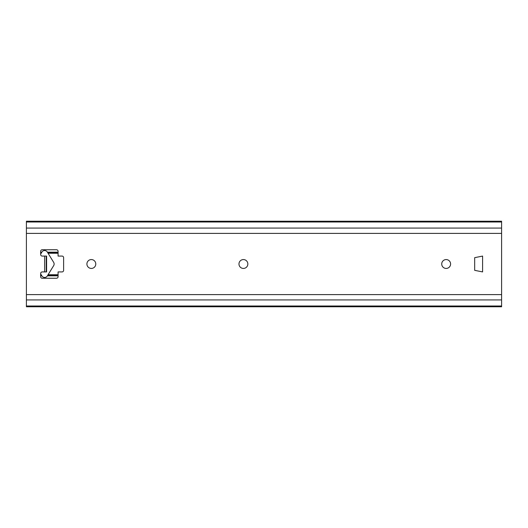 <?xml version="1.0" encoding="UTF-8"?>
<svg xmlns="http://www.w3.org/2000/svg" width="528" height="528" viewBox="0 0 528 528"><rect width="100%" height="100%" fill="white"/><g stroke="black" fill="none" stroke-linecap="round" stroke-linejoin="round"><path stroke-width="0.79" d="M450.595 264A4.435 4.435 0 0 1 443.942 267.841A4.435 4.435 0 0 1 443.942 260.159A4.435 4.435 0 0 1 450.595 264M247.843 264A4.435 4.435 0 0 1 241.19 267.841A4.435 4.435 0 0 1 241.19 260.159A4.435 4.435 0 0 1 247.843 264M95.779 264A4.435 4.435 0 0 1 89.126 267.841A4.435 4.435 0 0 1 89.126 260.159A4.435 4.435 0 0 1 95.779 264M46.2 271.92L46.2 256.08L42.24 256.08A1.584 1.584 0 0 1 40.656 254.496L40.656 251.328A1.584 1.584 0 0 1 42.24 249.744L56.496 249.744A1.584 1.584 0 0 1 58.08 251.328L58.08 256.08L62.04 256.08A1.584 1.584 0 0 1 63.624 257.664L63.624 270.336A1.584 1.584 0 0 1 62.04 271.92L58.08 271.92L58.08 276.672A1.584 1.584 0 0 1 56.496 278.256L42.24 278.256A1.584 1.584 0 0 1 40.656 276.672L40.656 273.504A1.584 1.584 0 0 1 42.24 271.92L46.596 271.92L46.596 256.08L46.2 256.08M501.6 306.009L26.4 306.009L26.4 306.768L501.6 306.768L501.6 221.232L26.4 221.232L26.4 233.396L501.6 233.396M501.6 294.604L26.4 294.604L26.4 233.396M482.592 271.92L474.672 270.336L474.672 257.664L482.592 256.08L482.592 271.92M26.4 294.604L26.4 299.93L501.6 299.93M26.4 306.009L26.4 299.93M40.656 273.907L41.917 275.959A3.168 3.168 0 0 0 47.315 275.959L53.651 265.663A3.168 3.168 0 0 0 53.651 262.337L47.315 252.041A3.168 3.168 0 0 0 41.917 252.041L40.656 254.093M44.616 256.08L44.616 271.92M501.6 228.07L26.4 228.07M501.6 221.991L26.4 221.991M40.656 275.821L41.837 275.821M47.395 275.821L58.08 275.821M58.08 275.062L47.863 275.062M41.369 275.062L40.656 275.062M58.08 252.179L47.395 252.179M41.837 252.179L40.656 252.179M40.656 252.938L41.369 252.938M47.863 252.938L58.08 252.938M58.08 253.249L48.055 253.249M41.177 253.249L40.656 253.249M40.656 274.751L41.177 274.751M48.055 274.751L58.08 274.751"/></g></svg>

